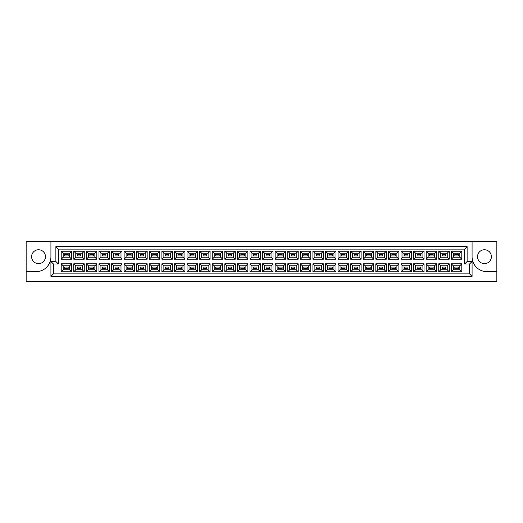 <?xml version="1.0" encoding="UTF-8"?>
<svg xmlns="http://www.w3.org/2000/svg" width="523" height="523" viewBox="0 0 523 523"><rect width="100%" height="100%" fill="white"/><g stroke="black" fill="none" stroke-linecap="round" stroke-linejoin="round"><path stroke-width="0.78" d="M484.461 249.759A6.936 6.936 0 0 0 477.525 256.695A6.936 6.936 0 0 0 484.461 263.631A6.936 6.936 0 0 0 491.398 256.695A6.936 6.936 0 0 0 484.461 249.759M38.539 263.631A6.936 6.936 0 0 1 31.602 256.695A6.936 6.936 0 0 1 38.539 249.759A6.936 6.936 0 0 1 45.475 256.695A6.936 6.936 0 0 1 38.539 263.631M496.85 271.659L496.85 241.436L472.079 241.436L472.079 256.793A14.866 14.866 0 0 0 486.939 271.659L496.85 271.659L496.85 281.564L26.15 281.564L26.15 271.659L36.061 271.659A14.866 14.866 0 0 0 50.921 256.793L50.921 241.436L26.15 241.436L26.15 271.659M472.079 241.436L50.921 241.436M50.921 261.5L55.876 261.5L55.876 246.634L467.124 246.634L467.124 261.5L472.079 261.5L472.079 276.366L50.921 276.366L50.921 261.5L53.398 263.978L53.398 273.889L469.602 273.889L469.602 263.978L464.646 263.978L464.646 249.111L58.354 249.111L58.354 263.978L53.398 263.978M451.342 263.801L461.796 263.801L461.796 271.783L451.342 271.783L451.342 263.801L453.323 265.789L453.323 269.796L459.815 269.796L459.815 265.789L453.323 265.789M451.342 251.217L461.796 251.217L461.796 259.199L451.342 259.199L451.342 251.217L453.323 253.204L453.323 257.211L459.815 257.211L459.815 253.204L453.323 253.204M438.758 263.801L449.211 263.801L449.211 271.783L438.758 271.783L438.758 263.801L440.739 265.789L440.739 269.796L447.23 269.796L447.23 265.789L440.739 265.789M438.758 251.217L449.211 251.217L449.211 259.199L438.758 259.199L438.758 251.217L440.739 253.204L440.739 257.211L447.23 257.211L447.23 253.204L440.739 253.204M426.173 263.801L436.627 263.801L436.627 271.783L426.173 271.783L426.173 263.801L428.154 265.789L428.154 269.796L434.646 269.796L434.646 265.789L428.154 265.789M426.173 251.217L436.627 251.217L436.627 259.199L426.173 259.199L426.173 251.217L428.154 253.204L428.154 257.211L434.646 257.211L434.646 253.204L428.154 253.204M413.588 263.801L424.042 263.801L424.042 271.783L413.588 271.783L413.588 263.801L415.569 265.789L415.569 269.796L422.061 269.796L422.061 265.789L415.569 265.789M413.588 251.217L424.042 251.217L424.042 259.199L413.588 259.199L413.588 251.217L415.569 253.204L415.569 257.211L422.061 257.211L422.061 253.204L415.569 253.204M401.004 263.801L411.457 263.801L411.457 271.783L401.004 271.783L401.004 263.801L402.985 265.789L402.985 269.796L409.476 269.796L409.476 265.789L402.985 265.789M401.004 251.217L411.457 251.217L411.457 259.199L401.004 259.199L401.004 251.217L402.985 253.204L402.985 257.211L409.476 257.211L409.476 253.204L402.985 253.204M388.412 263.801L398.872 263.801L398.872 271.783L388.412 271.783L388.412 263.801L390.4 265.789L390.4 269.796L396.885 269.796L396.885 265.789L390.4 265.789M388.412 251.217L398.872 251.217L398.872 259.199L388.412 259.199L388.412 251.217L390.4 253.204L390.4 257.211L396.885 257.211L396.885 253.204L390.4 253.204M375.828 263.801L386.288 263.801L386.288 271.783L375.828 271.783L375.828 263.801L377.815 265.789L377.815 269.796L384.3 269.796L384.3 265.789L377.815 265.789M375.828 251.217L386.288 251.217L386.288 259.199L375.828 259.199L375.828 251.217L377.815 253.204L377.815 257.211L384.3 257.211L384.3 253.204L377.815 253.204M363.243 263.801L373.703 263.801L373.703 271.783L363.243 271.783L363.243 263.801L365.231 265.789L365.231 269.796L371.716 269.796L371.716 265.789L365.231 265.789M363.243 251.217L373.703 251.217L373.703 259.199L363.243 259.199L363.243 251.217L365.231 253.204L365.231 257.211L371.716 257.211L371.716 253.204L365.231 253.204M350.658 263.801L361.112 263.801L361.112 271.783L350.658 271.783L350.658 263.801L352.639 265.789L352.639 269.796L359.131 269.796L359.131 265.789L352.639 265.789M350.658 251.217L361.112 251.217L361.112 259.199L350.658 259.199L350.658 251.217L352.639 253.204L352.639 257.211L359.131 257.211L359.131 253.204L352.639 253.204M338.074 263.801L348.527 263.801L348.527 271.783L338.074 271.783L338.074 263.801L340.055 265.789L340.055 269.796L346.546 269.796L346.546 265.789L340.055 265.789M338.074 251.217L348.527 251.217L348.527 259.199L338.074 259.199L338.074 251.217L340.055 253.204L340.055 257.211L346.546 257.211L346.546 253.204L340.055 253.204M325.489 263.801L335.943 263.801L335.943 271.783L325.489 271.783L325.489 263.801L327.47 265.789L327.47 269.796L333.962 269.796L333.962 265.789L327.47 265.789M325.489 251.217L335.943 251.217L335.943 259.199L325.489 259.199L325.489 251.217L327.47 253.204L327.47 257.211L333.962 257.211L333.962 253.204L327.47 253.204M312.904 263.801L323.358 263.801L323.358 271.783L312.904 271.783L312.904 263.801L314.885 265.789L314.885 269.796L321.377 269.796L321.377 265.789L314.885 265.789M312.904 251.217L323.358 251.217L323.358 259.199L312.904 259.199L312.904 251.217L314.885 253.204L314.885 257.211L321.377 257.211L321.377 253.204L314.885 253.204M300.32 263.801L310.773 263.801L310.773 271.783L300.32 271.783L300.32 263.801L302.301 265.789L302.301 269.796L308.792 269.796L308.792 265.789L302.301 265.789M300.32 251.217L310.773 251.217L310.773 259.199L300.32 259.199L300.32 251.217L302.301 253.204L302.301 257.211L308.792 257.211L308.792 253.204L302.301 253.204M287.735 263.801L298.188 263.801L298.188 271.783L287.735 271.783L287.735 263.801L289.716 265.789L289.716 269.796L296.208 269.796L296.208 265.789L289.716 265.789M287.735 251.217L298.188 251.217L298.188 259.199L287.735 259.199L287.735 251.217L289.716 253.204L289.716 257.211L296.208 257.211L296.208 253.204L289.716 253.204M275.15 263.801L285.604 263.801L285.604 271.783L275.15 271.783L275.15 263.801L277.131 265.789L277.131 269.796L283.623 269.796L283.623 265.789L277.131 265.789M275.15 251.217L285.604 251.217L285.604 259.199L275.15 259.199L275.15 251.217L277.131 253.204L277.131 257.211L283.623 257.211L283.623 253.204L277.131 253.204M262.566 263.801L273.019 263.801L273.019 271.783L262.566 271.783L262.566 263.801L264.546 265.789L264.546 269.796L271.038 269.796L271.038 265.789L264.546 265.789M262.566 251.217L273.019 251.217L273.019 259.199L262.566 259.199L262.566 251.217L264.546 253.204L264.546 257.211L271.038 257.211L271.038 253.204L264.546 253.204M249.981 263.801L260.434 263.801L260.434 271.783L249.981 271.783L249.981 263.801L251.962 265.789L251.962 269.796L258.454 269.796L258.454 265.789L251.962 265.789M249.981 251.217L260.434 251.217L260.434 259.199L249.981 259.199L249.981 251.217L251.962 253.204L251.962 257.211L258.454 257.211L258.454 253.204L251.962 253.204M237.396 263.801L247.85 263.801L247.85 271.783L237.396 271.783L237.396 263.801L239.377 265.789L239.377 269.796L245.869 269.796L245.869 265.789L239.377 265.789M237.396 251.217L247.85 251.217L247.85 259.199L237.396 259.199L237.396 251.217L239.377 253.204L239.377 257.211L245.869 257.211L245.869 253.204L239.377 253.204M224.812 263.801L235.265 263.801L235.265 271.783L224.812 271.783L224.812 263.801L226.792 265.789L226.792 269.796L233.284 269.796L233.284 265.789L226.792 265.789M224.812 251.217L235.265 251.217L235.265 259.199L224.812 259.199L224.812 251.217L226.792 253.204L226.792 257.211L233.284 257.211L233.284 253.204L226.792 253.204M212.227 263.801L222.68 263.801L222.68 271.783L212.227 271.783L212.227 263.801L214.208 265.789L214.208 269.796L220.699 269.796L220.699 265.789L214.208 265.789M212.227 251.217L222.68 251.217L222.68 259.199L212.227 259.199L212.227 251.217L214.208 253.204L214.208 257.211L220.699 257.211L220.699 253.204L214.208 253.204M199.642 263.801L210.096 263.801L210.096 271.783L199.642 271.783L199.642 263.801L201.623 265.789L201.623 269.796L208.115 269.796L208.115 265.789L201.623 265.789M199.642 251.217L210.096 251.217L210.096 259.199L199.642 259.199L199.642 251.217L201.623 253.204L201.623 257.211L208.115 257.211L208.115 253.204L201.623 253.204M187.057 263.801L197.511 263.801L197.511 271.783L187.057 271.783L187.057 263.801L189.038 265.789L189.038 269.796L195.53 269.796L195.53 265.789L189.038 265.789M187.057 251.217L197.511 251.217L197.511 259.199L187.057 259.199L187.057 251.217L189.038 253.204L189.038 257.211L195.53 257.211L195.53 253.204L189.038 253.204M174.473 263.801L184.926 263.801L184.926 271.783L174.473 271.783L174.473 263.801L176.454 265.789L176.454 269.796L182.945 269.796L182.945 265.789L176.454 265.789M174.473 251.217L184.926 251.217L184.926 259.199L174.473 259.199L174.473 251.217L176.454 253.204L176.454 257.211L182.945 257.211L182.945 253.204L176.454 253.204M161.888 263.801L172.342 263.801L172.342 271.783L161.888 271.783L161.888 263.801L163.869 265.789L163.869 269.796L170.361 269.796L170.361 265.789L163.869 265.789M161.888 251.217L172.342 251.217L172.342 259.199L161.888 259.199L161.888 251.217L163.869 253.204L163.869 257.211L170.361 257.211L170.361 253.204L163.869 253.204M149.297 263.801L159.757 263.801L159.757 271.783L149.297 271.783L149.297 263.801L151.284 265.789L151.284 269.796L157.769 269.796L157.769 265.789L151.284 265.789M149.297 251.217L159.757 251.217L159.757 259.199L149.297 259.199L149.297 251.217L151.284 253.204L151.284 257.211L157.769 257.211L157.769 253.204L151.284 253.204M136.712 263.801L147.172 263.801L147.172 271.783L136.712 271.783L136.712 263.801L138.7 265.789L138.7 269.796L145.185 269.796L145.185 265.789L138.7 265.789M136.712 251.217L147.172 251.217L147.172 259.199L136.712 259.199L136.712 251.217L138.7 253.204L138.7 257.211L145.185 257.211L145.185 253.204L138.7 253.204M124.128 263.801L134.588 263.801L134.588 271.783L124.128 271.783L124.128 263.801L126.115 265.789L126.115 269.796L132.6 269.796L132.6 265.789L126.115 265.789M124.128 251.217L134.588 251.217L134.588 259.199L124.128 259.199L124.128 251.217L126.115 253.204L126.115 257.211L132.6 257.211L132.6 253.204L126.115 253.204M111.543 263.801L121.996 263.801L121.996 271.783L111.543 271.783L111.543 263.801L113.524 265.789L113.524 269.796L120.015 269.796L120.015 265.789L113.524 265.789M111.543 251.217L121.996 251.217L121.996 259.199L111.543 259.199L111.543 251.217L113.524 253.204L113.524 257.211L120.015 257.211L120.015 253.204L113.524 253.204M98.958 263.801L109.412 263.801L109.412 271.783L98.958 271.783L98.958 263.801L100.939 265.789L100.939 269.796L107.431 269.796L107.431 265.789L100.939 265.789M98.958 251.217L109.412 251.217L109.412 259.199L98.958 259.199L98.958 251.217L100.939 253.204L100.939 257.211L107.431 257.211L107.431 253.204L100.939 253.204M86.373 263.801L96.827 263.801L96.827 271.783L86.373 271.783L86.373 263.801L88.354 265.789L88.354 269.796L94.846 269.796L94.846 265.789L88.354 265.789M86.373 251.217L96.827 251.217L96.827 259.199L86.373 259.199L86.373 251.217L88.354 253.204L88.354 257.211L94.846 257.211L94.846 253.204L88.354 253.204M73.789 263.801L84.242 263.801L84.242 271.783L73.789 271.783L73.789 263.801L75.77 265.789L75.77 269.796L82.261 269.796L82.261 265.789L75.77 265.789M73.789 251.217L84.242 251.217L84.242 259.199L73.789 259.199L73.789 251.217L75.77 253.204L75.77 257.211L82.261 257.211L82.261 253.204L75.77 253.204M61.204 263.801L71.658 263.801L71.658 271.783L61.204 271.783L61.204 263.801L63.185 265.789L63.185 269.796L69.677 269.796L69.677 265.789L63.185 265.789M61.204 251.217L71.658 251.217L71.658 259.199L61.204 259.199L61.204 251.217L63.185 253.204L63.185 257.211L69.677 257.211L69.677 253.204L63.185 253.204M68.167 255.95L68.167 254.466L64.695 254.466L64.695 255.95L68.167 255.95L64.695 255.95L64.695 254.466L68.167 254.466L68.167 255.95M68.167 268.534L68.167 267.05L64.695 267.05L64.695 268.534L68.167 268.534L64.695 268.534L64.695 267.05L68.167 267.05L68.167 268.534M80.751 255.95L80.751 254.466L77.28 254.466L77.28 255.95L80.751 255.95L77.28 255.95L77.28 254.466L80.751 254.466L80.751 255.95M80.751 268.534L80.751 267.05L77.28 267.05L77.28 268.534L80.751 268.534L77.28 268.534L77.28 267.05L80.751 267.05L80.751 268.534M93.336 255.95L93.336 254.466L89.871 254.466L89.871 255.95L93.336 255.95L89.871 255.95L89.871 254.466L93.336 254.466L93.336 255.95M93.336 268.534L93.336 267.05L89.871 267.05L89.871 268.534L93.336 268.534L89.871 268.534L89.871 267.05L93.336 267.05L93.336 268.534M105.921 255.95L105.921 254.466L102.456 254.466L102.456 255.95L105.921 255.95L102.456 255.95L102.456 254.466L105.921 254.466L105.921 255.95M105.921 268.534L105.921 267.05L102.456 267.05L102.456 268.534L105.921 268.534L102.456 268.534L102.456 267.05L105.921 267.05L105.921 268.534M118.505 255.95L118.505 254.466L115.04 254.466L115.04 255.95L118.505 255.95L115.04 255.95L115.04 254.466L118.505 254.466L118.505 255.95M118.505 268.534L118.505 267.05L115.04 267.05L115.04 268.534L118.505 268.534L115.04 268.534L115.04 267.05L118.505 267.05L118.505 268.534M131.09 255.95L131.09 254.466L127.625 254.466L127.625 255.95L131.09 255.95L127.625 255.95L127.625 254.466L131.09 254.466L131.09 255.95M131.09 268.534L131.09 267.05L127.625 267.05L127.625 268.534L131.09 268.534L127.625 268.534L127.625 267.05L131.09 267.05L131.09 268.534M143.675 255.95L143.675 254.466L140.21 254.466L140.21 255.95L143.675 255.95L140.21 255.95L140.21 254.466L143.675 254.466L143.675 255.95M143.675 268.534L143.675 267.05L140.21 267.05L140.21 268.534L143.675 268.534L140.21 268.534L140.21 267.05L143.675 267.05L143.675 268.534M156.259 255.95L156.259 254.466L152.794 254.466L152.794 255.95L156.259 255.95L152.794 255.95L152.794 254.466L156.259 254.466L156.259 255.95M156.259 268.534L156.259 267.05L152.794 267.05L152.794 268.534L156.259 268.534L152.794 268.534L152.794 267.05L156.259 267.05L156.259 268.534M168.844 255.95L168.844 254.466L165.379 254.466L165.379 255.95L168.844 255.95L165.379 255.95L165.379 254.466L168.844 254.466L168.844 255.95M168.844 268.534L168.844 267.05L165.379 267.05L165.379 268.534L168.844 268.534L165.379 268.534L165.379 267.05L168.844 267.05L168.844 268.534M181.429 255.95L181.429 254.466L177.964 254.466L177.964 255.95L181.429 255.95L177.964 255.95L177.964 254.466L181.429 254.466L181.429 255.95M181.429 268.534L181.429 267.05L177.964 267.05L177.964 268.534L181.429 268.534L177.964 268.534L177.964 267.05L181.429 267.05L181.429 268.534M194.013 255.95L194.013 254.466L190.549 254.466L190.549 255.95L194.013 255.95L190.549 255.95L190.549 254.466L194.013 254.466L194.013 255.95M194.013 268.534L194.013 267.05L190.549 267.05L190.549 268.534L194.013 268.534L190.549 268.534L190.549 267.05L194.013 267.05L194.013 268.534M206.605 255.95L206.605 254.466L203.133 254.466L203.133 255.95L206.605 255.95L203.133 255.95L203.133 254.466L206.605 254.466L206.605 255.95M206.605 268.534L206.605 267.05L203.133 267.05L203.133 268.534L206.605 268.534L203.133 268.534L203.133 267.05L206.605 267.05L206.605 268.534M219.189 255.95L219.189 254.466L215.718 254.466L215.718 255.95L219.189 255.95L215.718 255.95L215.718 254.466L219.189 254.466L219.189 255.95M219.189 268.534L219.189 267.05L215.718 267.05L215.718 268.534L219.189 268.534L215.718 268.534L215.718 267.05L219.189 267.05L219.189 268.534M231.774 255.95L231.774 254.466L228.303 254.466L228.303 255.95L231.774 255.95L228.303 255.95L228.303 254.466L231.774 254.466L231.774 255.95M231.774 268.534L231.774 267.05L228.303 267.05L228.303 268.534L231.774 268.534L228.303 268.534L228.303 267.05L231.774 267.05L231.774 268.534M244.359 255.95L244.359 254.466L240.887 254.466L240.887 255.95L244.359 255.95L240.887 255.95L240.887 254.466L244.359 254.466L244.359 255.95M244.359 268.534L244.359 267.05L240.887 267.05L240.887 268.534L244.359 268.534L240.887 268.534L240.887 267.05L244.359 267.05L244.359 268.534M256.943 255.95L256.943 254.466L253.472 254.466L253.472 255.95L256.943 255.95L253.472 255.95L253.472 254.466L256.943 254.466L256.943 255.95M256.943 268.534L256.943 267.05L253.472 267.05L253.472 268.534L256.943 268.534L253.472 268.534L253.472 267.05L256.943 267.05L256.943 268.534M269.528 255.95L269.528 254.466L266.057 254.466L266.057 255.95L269.528 255.95L266.057 255.95L266.057 254.466L269.528 254.466L269.528 255.95M269.528 268.534L269.528 267.05L266.057 267.05L266.057 268.534L269.528 268.534L266.057 268.534L266.057 267.05L269.528 267.05L269.528 268.534M282.113 255.95L282.113 254.466L278.641 254.466L278.641 255.95L282.113 255.95L278.641 255.95L278.641 254.466L282.113 254.466L282.113 255.95M282.113 268.534L282.113 267.05L278.641 267.05L278.641 268.534L282.113 268.534L278.641 268.534L278.641 267.05L282.113 267.05L282.113 268.534M294.697 255.95L294.697 254.466L291.226 254.466L291.226 255.95L294.697 255.95L291.226 255.95L291.226 254.466L294.697 254.466L294.697 255.95M294.697 268.534L294.697 267.05L291.226 267.05L291.226 268.534L294.697 268.534L291.226 268.534L291.226 267.05L294.697 267.05L294.697 268.534M307.282 255.95L307.282 254.466L303.811 254.466L303.811 255.95L307.282 255.95L303.811 255.95L303.811 254.466L307.282 254.466L307.282 255.95M307.282 268.534L307.282 267.05L303.811 267.05L303.811 268.534L307.282 268.534L303.811 268.534L303.811 267.05L307.282 267.05L307.282 268.534M319.867 255.95L319.867 254.466L316.395 254.466L316.395 255.95L319.867 255.95L316.395 255.95L316.395 254.466L319.867 254.466L319.867 255.95M319.867 268.534L319.867 267.05L316.395 267.05L316.395 268.534L319.867 268.534L316.395 268.534L316.395 267.05L319.867 267.05L319.867 268.534M332.451 255.95L332.451 254.466L328.987 254.466L328.987 255.95L332.451 255.95L328.987 255.95L328.987 254.466L332.451 254.466L332.451 255.95M332.451 268.534L332.451 267.05L328.987 267.05L328.987 268.534L332.451 268.534L328.987 268.534L328.987 267.05L332.451 267.05L332.451 268.534M345.036 255.95L345.036 254.466L341.571 254.466L341.571 255.95L345.036 255.95L341.571 255.95L341.571 254.466L345.036 254.466L345.036 255.95M345.036 268.534L345.036 267.05L341.571 267.05L341.571 268.534L345.036 268.534L341.571 268.534L341.571 267.05L345.036 267.05L345.036 268.534M357.621 255.95L357.621 254.466L354.156 254.466L354.156 255.95L357.621 255.95L354.156 255.95L354.156 254.466L357.621 254.466L357.621 255.95M357.621 268.534L357.621 267.05L354.156 267.05L354.156 268.534L357.621 268.534L354.156 268.534L354.156 267.05L357.621 267.05L357.621 268.534M370.206 255.95L370.206 254.466L366.741 254.466L366.741 255.95L370.206 255.95L366.741 255.95L366.741 254.466L370.206 254.466L370.206 255.95M370.206 268.534L370.206 267.05L366.741 267.05L366.741 268.534L370.206 268.534L366.741 268.534L366.741 267.05L370.206 267.05L370.206 268.534M382.79 255.95L382.79 254.466L379.325 254.466L379.325 255.95L382.79 255.95L379.325 255.95L379.325 254.466L382.79 254.466L382.79 255.95M382.79 268.534L382.79 267.05L379.325 267.05L379.325 268.534L382.79 268.534L379.325 268.534L379.325 267.05L382.79 267.05L382.79 268.534M395.375 255.95L395.375 254.466L391.91 254.466L391.91 255.95L395.375 255.95L391.91 255.95L391.91 254.466L395.375 254.466L395.375 255.95M395.375 268.534L395.375 267.05L391.91 267.05L391.91 268.534L395.375 268.534L391.91 268.534L391.91 267.05L395.375 267.05L395.375 268.534M407.96 255.95L407.96 254.466L404.495 254.466L404.495 255.95L407.96 255.95L404.495 255.95L404.495 254.466L407.96 254.466L407.96 255.95M407.96 268.534L407.96 267.05L404.495 267.05L404.495 268.534L407.96 268.534L404.495 268.534L404.495 267.05L407.96 267.05L407.96 268.534M420.544 255.95L420.544 254.466L417.079 254.466L417.079 255.95L420.544 255.95L417.079 255.95L417.079 254.466L420.544 254.466L420.544 255.95M420.544 268.534L420.544 267.05L417.079 267.05L417.079 268.534L420.544 268.534L417.079 268.534L417.079 267.05L420.544 267.05L420.544 268.534M433.129 255.95L433.129 254.466L429.664 254.466L429.664 255.95L433.129 255.95L429.664 255.95L429.664 254.466L433.129 254.466L433.129 255.95M433.129 268.534L433.129 267.05L429.664 267.05L429.664 268.534L433.129 268.534L429.664 268.534L429.664 267.05L433.129 267.05L433.129 268.534M445.72 255.95L445.72 254.466L442.249 254.466L442.249 255.95L445.72 255.95L442.249 255.95L442.249 254.466L445.72 254.466L445.72 255.95M445.72 268.534L445.72 267.05L442.249 267.05L442.249 268.534L445.72 268.534L442.249 268.534L442.249 267.05L445.72 267.05L445.72 268.534M458.305 255.95L458.305 254.466L454.833 254.466L454.833 255.95L458.305 255.95L454.833 255.95L454.833 254.466L458.305 254.466L458.305 255.95M458.305 268.534L458.305 267.05L454.833 267.05L454.833 268.534L458.305 268.534L454.833 268.534L454.833 267.05L458.305 267.05L458.305 268.534M63.185 257.211L61.204 259.199M69.677 257.211L71.658 259.199M71.658 251.217L69.677 253.204M63.185 269.796L61.204 271.783M69.677 269.796L71.658 271.783M71.658 263.801L69.677 265.789M75.77 257.211L73.789 259.199M82.261 257.211L84.242 259.199M84.242 251.217L82.261 253.204M75.77 269.796L73.789 271.783M82.261 269.796L84.242 271.783M84.242 263.801L82.261 265.789M88.354 257.211L86.373 259.199M94.846 257.211L96.827 259.199M96.827 251.217L94.846 253.204M88.354 269.796L86.373 271.783M94.846 269.796L96.827 271.783M96.827 263.801L94.846 265.789M100.939 257.211L98.958 259.199M107.431 257.211L109.412 259.199M109.412 251.217L107.431 253.204M100.939 269.796L98.958 271.783M107.431 269.796L109.412 271.783M109.412 263.801L107.431 265.789M113.524 257.211L111.543 259.199M120.015 257.211L121.996 259.199M121.996 251.217L120.015 253.204M113.524 269.796L111.543 271.783M120.015 269.796L121.996 271.783M121.996 263.801L120.015 265.789M126.115 257.211L124.128 259.199M132.6 257.211L134.588 259.199M134.588 251.217L132.6 253.204M126.115 269.796L124.128 271.783M132.6 269.796L134.588 271.783M134.588 263.801L132.6 265.789M138.7 257.211L136.712 259.199M145.185 257.211L147.172 259.199M147.172 251.217L145.185 253.204M138.7 269.796L136.712 271.783M145.185 269.796L147.172 271.783M147.172 263.801L145.185 265.789M151.284 257.211L149.297 259.199M157.769 257.211L159.757 259.199M159.757 251.217L157.769 253.204M151.284 269.796L149.297 271.783M157.769 269.796L159.757 271.783M159.757 263.801L157.769 265.789M163.869 257.211L161.888 259.199M170.361 257.211L172.342 259.199M172.342 251.217L170.361 253.204M163.869 269.796L161.888 271.783M170.361 269.796L172.342 271.783M172.342 263.801L170.361 265.789M176.454 257.211L174.473 259.199M182.945 257.211L184.926 259.199M184.926 251.217L182.945 253.204M176.454 269.796L174.473 271.783M182.945 269.796L184.926 271.783M184.926 263.801L182.945 265.789M189.038 257.211L187.057 259.199M195.53 257.211L197.511 259.199M197.511 251.217L195.53 253.204M189.038 269.796L187.057 271.783M195.53 269.796L197.511 271.783M197.511 263.801L195.53 265.789M201.623 257.211L199.642 259.199M208.115 257.211L210.096 259.199M210.096 251.217L208.115 253.204M201.623 269.796L199.642 271.783M208.115 269.796L210.096 271.783M210.096 263.801L208.115 265.789M214.208 257.211L212.227 259.199M220.699 257.211L222.68 259.199M222.68 251.217L220.699 253.204M214.208 269.796L212.227 271.783M220.699 269.796L222.68 271.783M222.68 263.801L220.699 265.789M226.792 257.211L224.812 259.199M233.284 257.211L235.265 259.199M235.265 251.217L233.284 253.204M226.792 269.796L224.812 271.783M233.284 269.796L235.265 271.783M235.265 263.801L233.284 265.789M239.377 257.211L237.396 259.199M245.869 257.211L247.85 259.199M247.85 251.217L245.869 253.204M239.377 269.796L237.396 271.783M245.869 269.796L247.85 271.783M247.85 263.801L245.869 265.789M251.962 257.211L249.981 259.199M258.454 257.211L260.434 259.199M260.434 251.217L258.454 253.204M251.962 269.796L249.981 271.783M258.454 269.796L260.434 271.783M260.434 263.801L258.454 265.789M264.546 257.211L262.566 259.199M271.038 257.211L273.019 259.199M273.019 251.217L271.038 253.204M264.546 269.796L262.566 271.783M271.038 269.796L273.019 271.783M273.019 263.801L271.038 265.789M277.131 257.211L275.15 259.199M283.623 257.211L285.604 259.199M285.604 251.217L283.623 253.204M277.131 269.796L275.15 271.783M283.623 269.796L285.604 271.783M285.604 263.801L283.623 265.789M289.716 257.211L287.735 259.199M296.208 257.211L298.188 259.199M298.188 251.217L296.208 253.204M289.716 269.796L287.735 271.783M296.208 269.796L298.188 271.783M298.188 263.801L296.208 265.789M302.301 257.211L300.32 259.199M308.792 257.211L310.773 259.199M310.773 251.217L308.792 253.204M302.301 269.796L300.32 271.783M308.792 269.796L310.773 271.783M310.773 263.801L308.792 265.789M314.885 257.211L312.904 259.199M321.377 257.211L323.358 259.199M323.358 251.217L321.377 253.204M314.885 269.796L312.904 271.783M321.377 269.796L323.358 271.783M323.358 263.801L321.377 265.789M327.47 257.211L325.489 259.199M333.962 257.211L335.943 259.199M335.943 251.217L333.962 253.204M327.47 269.796L325.489 271.783M333.962 269.796L335.943 271.783M335.943 263.801L333.962 265.789M340.055 257.211L338.074 259.199M346.546 257.211L348.527 259.199M348.527 251.217L346.546 253.204M340.055 269.796L338.074 271.783M346.546 269.796L348.527 271.783M348.527 263.801L346.546 265.789M352.639 257.211L350.658 259.199M359.131 257.211L361.112 259.199M361.112 251.217L359.131 253.204M352.639 269.796L350.658 271.783M359.131 269.796L361.112 271.783M361.112 263.801L359.131 265.789M365.231 257.211L363.243 259.199M371.716 257.211L373.703 259.199M373.703 251.217L371.716 253.204M365.231 269.796L363.243 271.783M371.716 269.796L373.703 271.783M373.703 263.801L371.716 265.789M377.815 257.211L375.828 259.199M384.3 257.211L386.288 259.199M386.288 251.217L384.3 253.204M377.815 269.796L375.828 271.783M384.3 269.796L386.288 271.783M386.288 263.801L384.3 265.789M390.4 257.211L388.412 259.199M396.885 257.211L398.872 259.199M398.872 251.217L396.885 253.204M390.4 269.796L388.412 271.783M396.885 269.796L398.872 271.783M398.872 263.801L396.885 265.789M402.985 257.211L401.004 259.199M409.476 257.211L411.457 259.199M411.457 251.217L409.476 253.204M402.985 269.796L401.004 271.783M409.476 269.796L411.457 271.783M411.457 263.801L409.476 265.789M415.569 257.211L413.588 259.199M422.061 257.211L424.042 259.199M424.042 251.217L422.061 253.204M415.569 269.796L413.588 271.783M422.061 269.796L424.042 271.783M424.042 263.801L422.061 265.789M428.154 257.211L426.173 259.199M434.646 257.211L436.627 259.199M436.627 251.217L434.646 253.204M428.154 269.796L426.173 271.783M434.646 269.796L436.627 271.783M436.627 263.801L434.646 265.789M440.739 257.211L438.758 259.199M447.23 257.211L449.211 259.199M449.211 251.217L447.23 253.204M440.739 269.796L438.758 271.783M447.23 269.796L449.211 271.783M449.211 263.801L447.23 265.789M453.323 257.211L451.342 259.199M459.815 257.211L461.796 259.199M461.796 251.217L459.815 253.204M453.323 269.796L451.342 271.783M459.815 269.796L461.796 271.783M461.796 263.801L459.815 265.789M53.398 273.889L50.921 276.366M469.602 273.889L472.079 276.366M55.876 261.5L58.354 263.978M469.602 263.978L472.079 261.5M55.876 246.634L58.354 249.111M464.646 263.978L467.124 261.5M467.124 246.634L464.646 249.111"/></g></svg>
